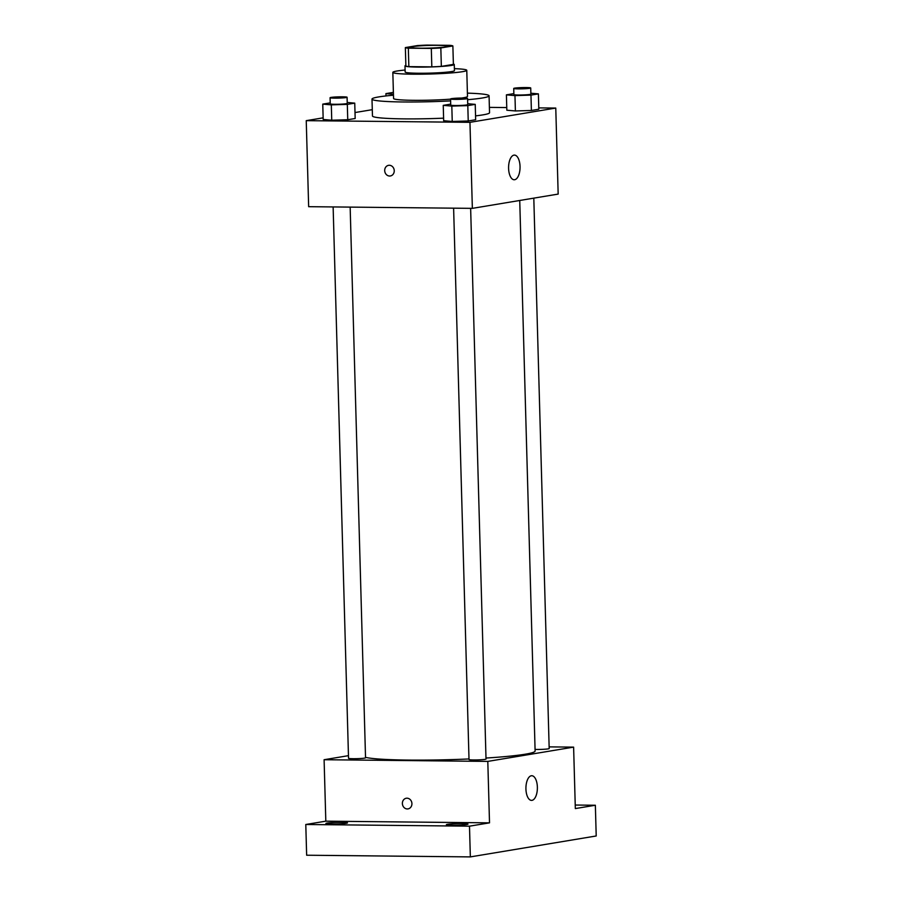 <?xml version="1.0" encoding="UTF-8"?>
<svg xmlns="http://www.w3.org/2000/svg" width="902" height="902" viewBox="0 0 902 902"><rect width="100%" height="100%" fill="white"/><g stroke="black" fill="none" stroke-linecap="round" stroke-linejoin="round"><path stroke-width="1.35" d="M420.535 48.189A18.491 1.342 178.4 0 1 410.635 47.276A18.491 1.342 178.4 0 1 429.081 45.427A18.491 1.342 178.4 0 1 447.595 46.25A18.491 1.342 178.4 0 1 420.535 48.189M440.83 47.953L452.872 45.946A23.869 1.736 178.4 0 0 449.895 45.337L426.928 45.1A23.869 1.736 178.4 0 0 417.4 45.585L405.359 47.581A23.869 1.736 178.4 0 0 408.335 48.189L431.303 48.426A23.869 1.736 178.4 0 0 440.83 47.953L441.349 66.387L453.39 64.38L452.872 45.946M408.335 48.189L408.854 66.624A23.869 1.736 178.4 0 1 405.877 66.015L405.359 47.581M408.854 66.624L431.821 66.861L431.303 48.426M441.349 66.387A23.869 1.736 178.4 0 1 431.821 66.861M405.855 65.384A24.658 1.793 -1.6 0 0 404.987 65.891A24.658 1.793 -1.6 0 0 429.679 66.985A24.658 1.793 -1.6 0 0 454.27 64.516A24.658 1.793 -1.6 0 0 453.379 64.065M454.27 64.516L454.45 70.66A24.658 1.793 178.4 0 1 418.359 73.242A24.658 1.793 178.4 0 1 405.156 72.036L404.987 65.891M405.099 70.029A36.982 2.683 -1.6 0 0 397.06 71.01A36.982 2.683 -1.6 0 0 392.832 72.374A36.982 2.683 -1.6 0 0 429.882 74.02A36.982 2.683 -1.6 0 0 466.774 70.311A36.982 2.683 -1.6 0 0 454.394 68.653M392.832 72.374L393.565 98.487A36.982 2.683 -1.6 0 0 412.879 100.302A36.982 2.683 -1.6 0 0 450.572 99.152M461.52 98.059A36.982 2.683 -1.6 0 0 467.495 96.424L466.774 70.311M393.475 95.195A58.551 4.251 -1.6 0 0 378.693 96.931A58.551 4.251 -1.6 0 0 371.996 99.096A58.551 4.251 -1.6 0 0 450.617 100.889M467.608 99.716A58.551 4.251 -1.6 0 0 489.064 95.826A58.551 4.251 -1.6 0 0 467.405 93.131M489.064 95.826L489.538 112.727A58.551 4.251 178.4 0 1 475.557 115.873M443.604 118.162A58.551 4.251 178.4 0 1 403.825 118.872A58.551 4.251 178.4 0 1 372.47 115.997L371.996 99.096M513.869 93.616L506.405 94.857L506.834 110.213L515.392 110.957L531.391 110.472L538.821 109.232L538.393 93.876L530.872 93.222M323.142 117.846L306.24 120.654L469.953 122.334L555.767 108.06L538.787 107.89M506.755 107.564L489.38 107.383M372.3 109.672L355.005 112.547M330.222 102.884L322.758 104.125L323.187 119.481L331.744 120.225L347.744 119.729L355.174 118.5L354.745 103.132L347.225 102.478M450.707 104.125L443.243 105.354L443.671 120.721L452.24 121.466L468.228 120.969L475.658 119.74L475.23 104.373L467.721 103.719M555.767 108.06L558.169 194.088L472.355 208.362L308.653 206.682L306.24 120.654M472.355 208.362L469.953 122.334M508.593 168.381A12.324 5.728 -89.4 0 1 514.444 155.099A12.324 5.728 -89.4 0 1 520.048 167.49A12.324 5.728 -89.4 0 1 514.185 179.757A12.324 5.728 -89.4 0 1 508.593 168.381M390.352 175.969A5.389 4.758 80.6 0 1 389.619 176.025A5.389 4.758 80.6 0 1 384.726 171.019A5.389 4.758 80.6 0 1 388.582 165.337A5.389 4.758 80.6 0 1 394.163 169.869A5.389 4.758 80.6 0 1 390.352 175.969A5.389 4.758 80.6 0 1 389.619 176.025A5.389 4.758 80.6 0 1 384.726 171.019A5.389 4.758 80.6 0 1 388.593 165.325M468.995 758.954A86.288 6.258 178.4 0 1 408.809 760.082A86.288 6.258 178.4 0 1 365.524 757.353M519.732 200.481L535.111 751.016A86.288 6.258 178.4 0 1 485.998 758.041M453.616 208.17L469.017 759.529A8.501 0.62 -1.6 0 0 477.53 759.912A8.501 0.62 -1.6 0 0 486.02 759.056L470.641 208.339M350.156 207.11L365.535 757.815A8.501 0.62 178.4 0 1 353.088 758.706A8.501 0.62 178.4 0 1 348.533 758.289L333.131 206.93M533.804 198.147L549.183 748.547A8.501 0.62 178.4 0 1 536.735 749.449A8.501 0.62 178.4 0 1 535.066 749.404M348.454 755.662L324.1 759.721L487.802 761.401L573.616 747.127L549.138 746.879M469.491 826.176L470.348 856.9L306.646 855.22L305.789 824.496L469.491 826.176L489.515 822.849L487.802 761.401M324.1 759.721L325.814 821.17L305.789 824.496M470.348 856.9L596.211 835.974L595.354 805.249L575.228 805.035M573.616 747.127L575.329 808.575L595.354 805.249M525.934 789.013A12.324 5.728 -89.4 0 1 531.774 775.731A12.324 5.728 -89.4 0 1 537.378 788.122A12.324 5.728 -89.4 0 1 531.526 800.39A12.324 5.728 -89.4 0 1 525.934 789.013M325.814 821.17L489.515 822.849M408.031 808.891A5.389 4.758 80.6 0 1 407.298 808.947A5.389 4.758 80.6 0 1 402.405 803.941A5.389 4.758 80.6 0 1 406.261 798.247A5.389 4.758 80.6 0 1 411.842 802.791A5.389 4.758 80.6 0 1 408.031 808.891A5.389 4.758 80.6 0 1 407.298 808.947A5.389 4.758 80.6 0 1 402.405 803.941A5.389 4.758 80.6 0 1 406.272 798.247M346.255 823.267A10.801 0.778 178.4 0 1 334.123 824A10.801 0.778 178.4 0 1 325.904 823.47A10.801 0.778 178.4 0 1 336.672 822.387A10.801 0.778 178.4 0 1 347.484 822.872A10.801 0.778 178.4 0 1 346.255 823.267M466.74 824.507A10.801 0.778 178.4 0 1 454.608 825.24A10.801 0.778 178.4 0 1 446.389 824.71A10.801 0.778 178.4 0 1 457.156 823.627A10.801 0.778 178.4 0 1 467.98 824.101A10.801 0.778 178.4 0 1 466.74 824.507M443.243 105.354L451.812 106.098L467.8 105.613L475.23 104.373M467.574 98.487L467.743 104.632A8.501 0.62 178.4 0 1 455.296 105.523A8.501 0.62 178.4 0 1 450.741 105.106L450.56 98.961A8.501 0.62 178.4 0 1 459.05 98.104A8.501 0.62 178.4 0 1 467.574 98.487A8.501 0.62 178.4 0 1 455.115 99.378A8.501 0.62 178.4 0 1 450.56 98.961M443.671 120.721L452.24 121.466L451.812 106.098M452.24 121.466L468.228 120.969L467.8 105.613M468.228 120.969L475.658 119.74M506.405 94.857L514.963 95.601L530.962 95.105L538.393 93.876M530.726 87.979L530.895 94.124A8.501 0.62 178.4 0 1 518.447 95.014A8.501 0.62 178.4 0 1 513.892 94.597L513.723 88.452A8.501 0.62 178.4 0 1 522.213 87.595A8.501 0.62 178.4 0 1 530.726 87.979A8.501 0.62 178.4 0 1 518.278 88.87A8.501 0.62 178.4 0 1 513.723 88.452M506.834 110.213L515.392 110.957L514.963 95.601M515.392 110.957L531.391 110.472L530.962 95.105M531.391 110.472L538.821 109.232M322.758 104.125L331.316 104.869L347.315 104.373L354.745 103.132M347.078 97.247L347.259 103.392A8.501 0.62 178.4 0 1 334.8 104.282A8.501 0.62 178.4 0 1 330.245 103.865L330.076 97.72A8.501 0.62 178.4 0 1 338.566 96.864A8.501 0.62 178.4 0 1 347.078 97.247A8.501 0.62 178.4 0 1 334.631 98.138A8.501 0.62 178.4 0 1 330.076 97.72M323.187 119.481L331.744 120.225L331.316 104.869M331.744 120.225L347.744 119.729L347.315 104.373M347.744 119.729L355.174 118.5M393.385 92.376L385.921 93.616L393.452 94.27M393.419 93.402A8.501 0.62 178.4 0 1 393.407 93.357L393.238 87.212A8.501 0.62 178.4 0 1 393.249 87.178M385.977 95.939L385.921 93.616"/></g></svg>

